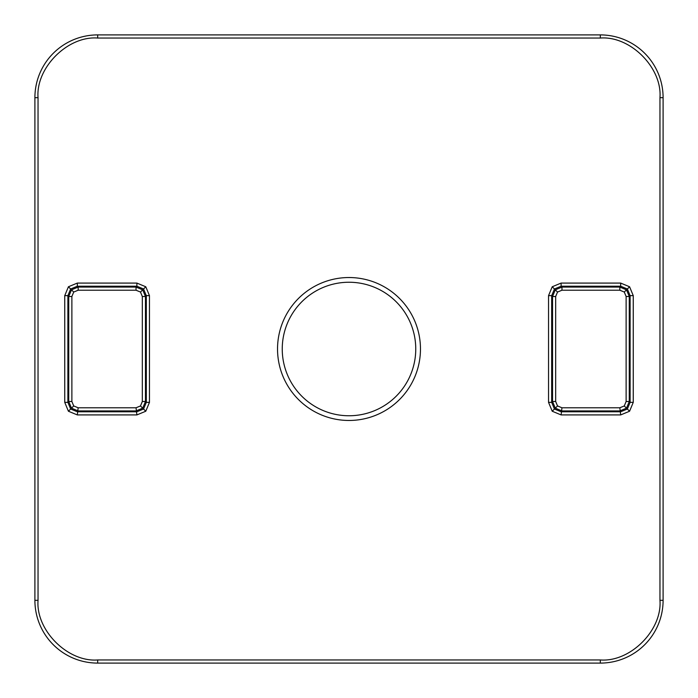 <?xml version="1.0" encoding="UTF-8"?>
<svg xmlns="http://www.w3.org/2000/svg" width="698" height="698" viewBox="0 0 698 698"><rect width="100%" height="100%" fill="white"/><g stroke="black" fill="none" stroke-linecap="round" stroke-linejoin="round"><path stroke-width="1.05" d="M38.041 600.324L34.9 600.324A62.776 62.776 0 0 0 97.676 663.1L97.676 659.959L600.324 659.959C630.233 662.315 662.315 630.242 659.959 600.324L663.1 600.324L663.1 97.676A62.776 62.776 0 0 0 600.324 34.9L97.676 34.9A62.776 62.776 0 0 0 34.9 97.676L34.9 600.324L34.9 97.676L38.041 97.676L38.041 600.324C35.685 630.233 67.758 662.315 97.676 659.959M659.959 600.324L659.959 97.676C662.315 67.767 630.242 35.685 600.324 38.041L97.676 38.041C67.767 35.685 35.685 67.758 38.041 97.676M600.324 659.959L600.324 663.1A62.776 62.776 0 0 0 663.1 600.324L663.1 97.676L659.959 97.676M282.245 349A66.755 66.755 0 0 0 349 415.755A66.755 66.755 0 0 0 415.755 349A66.755 66.755 0 0 0 349 282.245A66.755 66.755 0 0 0 282.245 349M349 420.466A71.466 71.466 0 0 1 277.534 349A71.466 71.466 0 0 1 349 277.534A71.466 71.466 0 0 1 420.466 349A71.466 71.466 0 0 1 349 420.466M64.74 402.353L67.889 402.353L70.646 409.019L77.312 411.776L136.895 411.776L143.552 409.019L146.318 402.353L146.318 295.647L145.463 296.502L142.322 296.502L142.322 401.498L145.463 401.498L142.706 408.164L136.04 410.921L78.159 410.921L71.493 408.164L68.736 401.498L68.736 296.502L71.493 289.836L78.159 287.079L136.04 287.079L142.706 289.836L145.463 296.502L145.463 401.498L146.318 402.353L149.459 402.353L145.777 411.235L136.895 414.917L77.312 414.917L68.421 411.235L64.74 402.353L64.74 295.647L68.421 286.765L77.312 283.083L136.895 283.083L145.777 286.765L149.459 295.647L149.459 402.353M548.541 402.353L551.682 402.353L554.448 409.019L561.105 411.776L620.688 411.776L627.354 409.019L630.111 402.353L630.111 295.647L629.264 296.502L626.123 296.502L626.123 401.498L629.264 401.498L626.507 408.164L619.841 410.921L561.96 410.921L555.294 408.164L552.537 401.498L552.537 296.502L555.294 289.836L561.96 287.079L619.841 287.079L626.507 289.836L629.264 296.502L629.264 401.498L630.111 402.353L633.26 402.353L629.579 411.235L620.688 414.917L561.105 414.917L552.223 411.235L548.541 402.353L548.541 295.647L552.223 286.765L561.105 283.083L620.688 283.083L629.579 286.765L633.26 295.647L633.26 402.353M97.676 38.041L97.676 34.9M600.324 38.041L600.324 34.9M97.676 663.1L600.324 663.1L97.676 663.1M70.646 409.019L68.421 411.235M136.895 414.917L136.04 407.78L78.159 407.78L77.312 414.917M143.552 409.019L145.777 411.235M145.777 286.765L143.552 288.981L146.318 295.647L149.459 295.647M143.552 288.981L136.895 286.224L136.895 283.083M68.421 286.765L70.646 288.981L77.312 286.224L78.159 287.079L78.159 290.22L136.04 290.22L136.04 287.079L136.895 286.224L77.312 286.224L77.312 283.083M70.646 288.981L67.889 295.647L64.74 295.647M67.889 295.647L67.889 402.353L68.736 401.498L71.877 401.498L71.877 296.502L68.736 296.502L67.889 295.647M554.448 409.019L552.223 411.235M620.688 414.917L619.841 407.78L561.96 407.78L561.105 414.917M627.354 409.019L629.579 411.235M629.579 286.765L627.354 288.981L630.111 295.647L633.26 295.647M627.354 288.981L620.688 286.224L620.688 283.083M552.223 286.765L554.448 288.981L561.105 286.224L561.96 287.079L561.96 290.22L619.841 290.22L619.841 287.079L620.688 286.224L561.105 286.224L561.105 283.083M554.448 288.981L551.682 295.647L548.541 295.647M551.682 295.647L551.682 402.353L552.537 401.498L555.678 401.498L555.678 296.502L552.537 296.502L551.682 295.647M78.159 407.78L73.718 405.948L71.493 408.164M142.322 296.502L140.481 292.052L136.04 290.22M78.159 290.22L73.718 292.052L71.877 296.502M71.877 401.498L73.718 405.948M136.04 407.78L140.481 405.948L142.322 401.498M142.706 408.164L140.481 405.948M142.706 289.836L140.481 292.052M71.493 289.836L73.718 292.052M561.96 407.78L557.519 405.948L555.294 408.164M561.96 290.22L557.519 292.052L555.678 296.502M555.678 401.498L557.519 405.948M619.841 407.78L624.282 405.948L626.123 401.498M626.123 296.502L624.282 292.052L619.841 290.22M626.507 408.164L624.282 405.948M626.507 289.836L624.282 292.052M555.294 289.836L557.519 292.052"/></g></svg>
